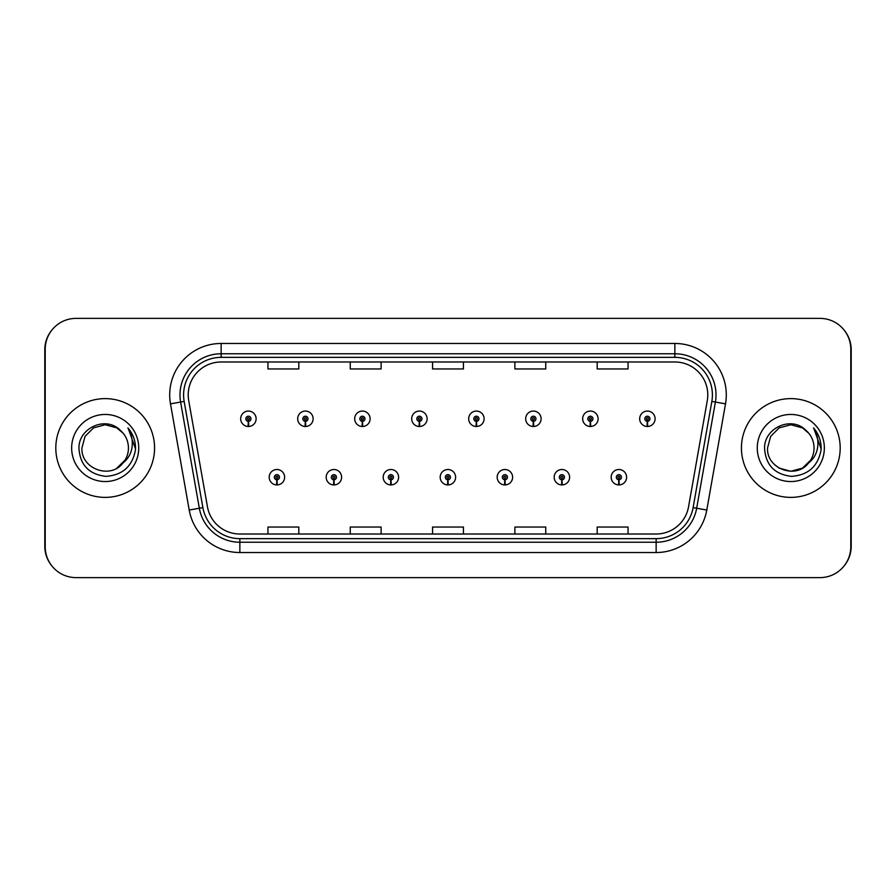 <?xml version="1.0" encoding="UTF-8"?>
<svg xmlns="http://www.w3.org/2000/svg" width="896" height="896" viewBox="0 0 896 896"><rect width="100%" height="100%" fill="white"/><g stroke="black" fill="none" stroke-linecap="round" stroke-linejoin="round"><path stroke-width="1.34" d="M333.794 479.786L333.57 484.926A7.717 7.717 0 0 0 334.242 484.926L334.018 479.786A2.576 2.576 0 0 0 336.47 477.221A2.576 2.576 0 0 0 333.906 474.645A2.576 2.576 0 0 0 331.33 477.221A2.576 2.576 0 0 0 333.794 479.786L333.861 478.251A1.03 1.03 0 0 1 332.875 477.221A1.03 1.03 0 0 1 333.906 476.19A1.03 1.03 0 0 1 334.936 477.221A1.03 1.03 0 0 1 333.95 478.251L334.018 479.786M390.79 479.786L390.566 484.926A7.717 7.717 0 0 0 391.238 484.926L391.014 479.786A2.576 2.576 0 0 0 393.467 477.221A2.576 2.576 0 0 0 390.902 474.645A2.576 2.576 0 0 0 388.326 477.221A2.576 2.576 0 0 0 390.79 479.786L390.858 478.251A1.03 1.03 0 0 1 389.872 477.221A1.03 1.03 0 0 1 390.902 476.19A1.03 1.03 0 0 1 391.933 477.221A1.03 1.03 0 0 1 390.947 478.251L391.014 479.786M447.787 479.786L447.563 484.926A7.717 7.717 0 0 0 448.235 484.926L448.011 479.786A2.576 2.576 0 0 0 450.464 477.221A2.576 2.576 0 0 0 447.899 474.645A2.576 2.576 0 0 0 445.323 477.221A2.576 2.576 0 0 0 447.787 479.786L447.854 478.251A1.03 1.03 0 0 1 446.869 477.221A1.03 1.03 0 0 1 447.899 476.19A1.03 1.03 0 0 1 448.93 477.221A1.03 1.03 0 0 1 447.944 478.251L448.011 479.786M504.784 479.786L504.56 484.926A7.717 7.717 0 0 0 505.232 484.926L505.008 479.786A2.576 2.576 0 0 0 507.472 477.221A2.576 2.576 0 0 0 504.896 474.645A2.576 2.576 0 0 0 502.32 477.221A2.576 2.576 0 0 0 504.784 479.786L504.851 478.251A1.03 1.03 0 0 1 503.866 477.221A1.03 1.03 0 0 1 504.896 476.19A1.03 1.03 0 0 1 505.926 477.221A1.03 1.03 0 0 1 504.941 478.251L505.008 479.786M561.781 479.786L561.557 484.926A7.717 7.717 0 0 0 562.229 484.926L562.005 479.786A2.576 2.576 0 0 0 564.469 477.221A2.576 2.576 0 0 0 561.893 474.645A2.576 2.576 0 0 0 559.317 477.221A2.576 2.576 0 0 0 561.781 479.786L561.848 478.251A1.03 1.03 0 0 1 560.862 477.221A1.03 1.03 0 0 1 561.893 476.19A1.03 1.03 0 0 1 562.923 477.221A1.03 1.03 0 0 1 561.938 478.251L562.005 479.786M618.778 479.786L618.554 484.926A7.717 7.717 0 0 0 619.226 484.926L619.002 479.786A2.576 2.576 0 0 0 621.466 477.221A2.576 2.576 0 0 0 618.89 474.645A2.576 2.576 0 0 0 616.314 477.221A2.576 2.576 0 0 0 618.778 479.786L618.845 478.251A1.03 1.03 0 0 1 617.859 477.221A1.03 1.03 0 0 1 618.89 476.19A1.03 1.03 0 0 1 619.92 477.221A1.03 1.03 0 0 1 618.934 478.251L619.002 479.786M276.797 479.786L276.573 484.926A7.717 7.717 0 0 0 277.245 484.926L277.021 479.786A2.576 2.576 0 0 0 279.474 477.221A2.576 2.576 0 0 0 276.909 474.645A2.576 2.576 0 0 0 274.333 477.221A2.576 2.576 0 0 0 276.797 479.786L276.864 478.251A1.03 1.03 0 0 1 275.878 477.221A1.03 1.03 0 0 1 276.909 476.19A1.03 1.03 0 0 1 277.939 477.221A1.03 1.03 0 0 1 276.954 478.251L277.021 479.786M305.29 421.355L305.066 426.485A7.717 7.717 0 0 0 305.738 426.485L305.514 421.355A2.576 2.576 0 0 0 307.978 418.779A2.576 2.576 0 0 0 305.402 416.214A2.576 2.576 0 0 0 302.837 418.779A2.576 2.576 0 0 0 305.29 421.355L305.357 419.81A1.03 1.03 0 0 1 304.371 418.779A1.03 1.03 0 0 1 305.402 417.749A1.03 1.03 0 0 1 306.432 418.779A1.03 1.03 0 0 1 305.446 419.81L305.514 421.355M362.286 421.355L362.062 426.485A7.717 7.717 0 0 0 362.734 426.485L362.51 421.355A2.576 2.576 0 0 0 364.974 418.779A2.576 2.576 0 0 0 362.398 416.214A2.576 2.576 0 0 0 359.834 418.779A2.576 2.576 0 0 0 362.286 421.355L362.354 419.81A1.03 1.03 0 0 1 361.368 418.779A1.03 1.03 0 0 1 362.398 417.749A1.03 1.03 0 0 1 363.429 418.779A1.03 1.03 0 0 1 362.443 419.81L362.51 421.355M419.283 421.355L419.059 426.485A7.717 7.717 0 0 0 419.731 426.485L419.507 421.355A2.576 2.576 0 0 0 421.971 418.779A2.576 2.576 0 0 0 419.395 416.214A2.576 2.576 0 0 0 416.83 418.779A2.576 2.576 0 0 0 419.283 421.355L419.35 419.81A1.03 1.03 0 0 1 418.365 418.779A1.03 1.03 0 0 1 419.395 417.749A1.03 1.03 0 0 1 420.426 418.779A1.03 1.03 0 0 1 419.44 419.81L419.507 421.355M476.28 421.355L476.056 426.485A7.717 7.717 0 0 0 476.728 426.485L476.504 421.355A2.576 2.576 0 0 0 478.968 418.779A2.576 2.576 0 0 0 476.392 416.214A2.576 2.576 0 0 0 473.827 418.779A2.576 2.576 0 0 0 476.28 421.355L476.347 419.81A1.03 1.03 0 0 1 475.362 418.779A1.03 1.03 0 0 1 476.392 417.749A1.03 1.03 0 0 1 477.422 418.779A1.03 1.03 0 0 1 476.437 419.81L476.504 421.355M533.277 421.355L533.053 426.485A7.717 7.717 0 0 0 533.725 426.485L533.501 421.355A2.576 2.576 0 0 0 535.965 418.779A2.576 2.576 0 0 0 533.389 416.214A2.576 2.576 0 0 0 530.824 418.779A2.576 2.576 0 0 0 533.277 421.355L533.344 419.81A1.03 1.03 0 0 1 532.37 418.779A1.03 1.03 0 0 1 533.389 417.749A1.03 1.03 0 0 1 534.419 418.779A1.03 1.03 0 0 1 533.434 419.81L533.501 421.355M590.274 421.355L590.05 426.485A7.717 7.717 0 0 0 590.722 426.485L590.498 421.355A2.576 2.576 0 0 0 592.962 418.779A2.576 2.576 0 0 0 590.386 416.214A2.576 2.576 0 0 0 587.821 418.779A2.576 2.576 0 0 0 590.274 421.355L590.341 419.81A1.03 1.03 0 0 1 589.366 418.779A1.03 1.03 0 0 1 590.386 417.749A1.03 1.03 0 0 1 591.416 418.779A1.03 1.03 0 0 1 590.43 419.81L590.498 421.355M647.27 421.355L647.046 426.485A7.717 7.717 0 0 0 647.73 426.485L647.506 421.355A2.576 2.576 0 0 0 649.958 418.779A2.576 2.576 0 0 0 647.394 416.214A2.576 2.576 0 0 0 644.818 418.779A2.576 2.576 0 0 0 647.27 421.355L647.338 419.81A1.03 1.03 0 0 1 646.363 418.779A1.03 1.03 0 0 1 647.394 417.749A1.03 1.03 0 0 1 648.413 418.779A1.03 1.03 0 0 1 647.438 419.81L647.506 421.355M248.293 421.355L248.069 426.485A7.717 7.717 0 0 0 248.741 426.485L248.517 421.355A2.576 2.576 0 0 0 250.981 418.779A2.576 2.576 0 0 0 248.405 416.214A2.576 2.576 0 0 0 245.829 418.779A2.576 2.576 0 0 0 248.293 421.355L248.36 419.81A1.03 1.03 0 0 1 247.374 418.779A1.03 1.03 0 0 1 248.405 417.749A1.03 1.03 0 0 1 249.435 418.779A1.03 1.03 0 0 1 248.45 419.81L248.517 421.355M844.234 565.79A30.867 30.867 0 0 0 851.2 546.258L851.2 349.742A30.867 30.867 0 0 0 844.234 330.21M51.766 330.21A30.867 30.867 0 0 0 44.8 349.742L44.8 546.258A30.867 30.867 0 0 0 51.766 565.79M55.81 448A49.381 49.381 0 0 0 105.19 497.381A49.381 49.381 0 0 0 154.571 448A49.381 49.381 0 0 0 105.19 398.619A49.381 49.381 0 0 0 55.81 448A49.381 49.381 0 0 0 105.19 497.381A49.381 49.381 0 0 0 154.571 448A49.381 49.381 0 0 0 105.19 398.619A49.381 49.381 0 0 0 55.81 448M741.429 448A49.381 49.381 0 0 0 790.81 497.381A49.381 49.381 0 0 0 840.19 448A49.381 49.381 0 0 0 790.81 398.619A49.381 49.381 0 0 0 741.429 448A49.381 49.381 0 0 0 790.81 497.381A49.381 49.381 0 0 0 840.19 448A49.381 49.381 0 0 0 790.81 398.619A49.381 49.381 0 0 0 741.429 448M188.216 394.912A32.928 32.928 0 0 1 221.144 361.984L674.856 361.984A32.928 32.928 0 0 1 707.28 400.624L688.554 506.8A32.928 32.928 0 0 1 656.141 534.016L239.859 534.016A32.928 32.928 0 0 1 207.446 506.8L188.72 400.624A32.928 32.928 0 0 1 188.216 394.912M183.59 394.912A37.554 37.554 0 0 0 184.162 401.43L202.888 507.606A37.554 37.554 0 0 0 239.859 538.642L656.141 538.642A37.554 37.554 0 0 0 693.112 507.606L711.838 401.43A37.554 37.554 0 0 0 674.856 357.358L221.144 357.358A37.554 37.554 0 0 0 183.59 394.912M170.486 403.85A51.442 51.442 0 0 1 221.144 343.47L674.856 343.47A51.442 51.442 0 0 1 725.514 403.85L706.798 510.026A51.442 51.442 0 0 1 656.141 552.53L239.859 552.53A51.442 51.442 0 0 1 189.202 510.026L170.486 403.85L180.611 402.058A41.149 41.149 0 0 1 221.144 353.763L674.856 353.763A41.149 41.149 0 0 1 715.389 402.058L696.662 508.234A41.149 41.149 0 0 1 656.141 542.237L239.859 542.237A41.149 41.149 0 0 1 199.338 508.234L180.611 402.058A41.149 41.149 0 0 1 179.984 394.912M850.786 349.227A30.867 30.867 0 0 0 819.918 318.371L76.082 318.371A30.867 30.867 0 0 0 45.214 349.227L45.214 546.773A30.867 30.867 0 0 0 76.082 577.629L819.918 577.629A30.867 30.867 0 0 0 850.786 546.773L850.786 349.227M432.566 361.984L432.566 368.962L463.434 368.962L463.434 361.984M350.258 361.984L350.258 368.962L381.125 368.962L381.125 361.984M267.949 361.984L267.949 368.962L298.816 368.962L298.816 361.984M514.875 361.984L514.875 368.962L545.742 368.962L545.742 361.984M597.184 361.984L597.184 368.962L628.051 368.962L628.051 361.984M463.434 534.016L463.434 527.038L432.566 527.038L432.566 534.016M381.125 534.016L381.125 527.038L350.258 527.038L350.258 534.016M298.816 534.016L298.816 527.038L267.949 527.038L267.949 534.016M545.742 534.016L545.742 527.038L514.875 527.038L514.875 534.016M628.051 534.016L628.051 527.038L597.184 527.038L597.184 534.016M240.688 418.779A7.717 7.717 0 0 0 248.069 426.485A7.717 7.717 0 0 1 240.688 418.779A7.717 7.717 0 0 1 248.405 411.062A7.717 7.717 0 0 1 256.122 418.779A7.717 7.717 0 0 1 248.741 426.485M269.192 477.221A7.717 7.717 0 0 0 276.573 484.926A7.717 7.717 0 0 1 269.192 477.221A7.717 7.717 0 0 1 276.909 469.504A7.717 7.717 0 0 1 284.626 477.221A7.717 7.717 0 0 1 277.245 484.926M297.685 418.779A7.717 7.717 0 0 0 305.066 426.485A7.717 7.717 0 0 1 297.685 418.779A7.717 7.717 0 0 1 305.402 411.062A7.717 7.717 0 0 1 313.118 418.779A7.717 7.717 0 0 1 305.738 426.485M354.682 418.779A7.717 7.717 0 0 0 362.062 426.485A7.717 7.717 0 0 1 354.682 418.779A7.717 7.717 0 0 1 362.398 411.062A7.717 7.717 0 0 1 370.115 418.779A7.717 7.717 0 0 1 362.734 426.485M411.678 418.779A7.717 7.717 0 0 0 419.059 426.485A7.717 7.717 0 0 1 411.678 418.779A7.717 7.717 0 0 1 419.395 411.062A7.717 7.717 0 0 1 427.112 418.779A7.717 7.717 0 0 1 419.731 426.485M468.675 418.779A7.717 7.717 0 0 0 476.056 426.485A7.717 7.717 0 0 1 468.675 418.779A7.717 7.717 0 0 1 476.392 411.062A7.717 7.717 0 0 1 484.109 418.779A7.717 7.717 0 0 1 476.728 426.485M116.816 468.138A23.262 23.262 0 0 0 128.453 448C128.318 440.955 125.619 435.075 120.366 430.371C105.952 415.453 78.714 427.885 78.938 448C79.979 464.968 88.973 474.421 105.93 476.358C122.629 475.149 132.485 466.278 135.475 449.747L135.52 448C135.442 440.373 132.899 433.675 127.904 427.907C131.701 434.134 133.045 440.832 131.914 448C130.816 454.126 127.859 459.088 123.066 462.885C126.594 458.562 128.397 453.589 128.453 448M116.995 468.037L125.014 460.174L123.054 462.885M123.066 462.885L117.242 467.891M122.55 463.49C109.928 479.494 80.741 468.619 81.939 448L85.053 436.374L93.565 427.862L105.19 424.738L116.816 427.862L123.211 433.294M71.646 448A33.544 33.544 0 0 0 105.19 481.544A33.544 33.544 0 0 0 138.734 448A33.544 33.544 0 0 0 105.19 414.456A33.544 33.544 0 0 0 71.646 448M128.139 428.165L135.509 448.885L128.139 428.165M802.435 468.138A23.262 23.262 0 0 0 808.92 462.582M802.614 468.037L810.622 460.174L808.606 462.963L810.622 460.174L808.674 462.885L810.622 460.174L802.435 468.138L790.81 471.262L779.184 468.138L774.458 464.542M802.626 468.026L808.158 463.49L802.648 468.014M808.674 462.885C812.213 458.562 814.005 453.589 814.061 448C813.926 440.955 811.238 435.075 805.974 430.371C791.56 415.453 764.322 427.885 764.546 448C765.587 464.968 774.592 474.421 791.538 476.358C808.248 475.149 818.093 466.278 821.083 449.747L821.139 448C821.05 440.373 818.518 433.675 813.523 427.907C817.32 434.134 818.653 440.832 817.533 448C816.435 454.126 813.478 459.088 808.674 462.885L808.158 463.49C795.536 479.494 766.36 468.619 767.547 448L770.661 436.374L779.184 427.862L790.81 424.738L802.435 427.862L808.83 433.294M757.266 448A33.544 33.544 0 0 0 790.81 481.544A33.544 33.544 0 0 0 824.354 448A33.544 33.544 0 0 0 790.81 414.456A33.544 33.544 0 0 0 757.266 448M813.747 428.165L821.128 448.885L813.747 428.165M326.189 477.221A7.717 7.717 0 0 0 333.57 484.926A7.717 7.717 0 0 1 326.189 477.221A7.717 7.717 0 0 1 333.906 469.504A7.717 7.717 0 0 1 341.622 477.221A7.717 7.717 0 0 1 334.242 484.926M383.186 477.221A7.717 7.717 0 0 0 390.566 484.926A7.717 7.717 0 0 1 383.186 477.221A7.717 7.717 0 0 1 390.902 469.504A7.717 7.717 0 0 1 398.619 477.221A7.717 7.717 0 0 1 391.238 484.926M440.182 477.221A7.717 7.717 0 0 0 447.563 484.926A7.717 7.717 0 0 1 440.182 477.221A7.717 7.717 0 0 1 447.899 469.504A7.717 7.717 0 0 1 455.616 477.221A7.717 7.717 0 0 1 448.235 484.926M525.672 418.779A7.717 7.717 0 0 0 533.053 426.485A7.717 7.717 0 0 1 525.672 418.779A7.717 7.717 0 0 1 533.389 411.062A7.717 7.717 0 0 1 541.106 418.779A7.717 7.717 0 0 1 533.725 426.485M582.669 418.779A7.717 7.717 0 0 0 590.05 426.485A7.717 7.717 0 0 1 582.669 418.779A7.717 7.717 0 0 1 590.386 411.062A7.717 7.717 0 0 1 598.102 418.779A7.717 7.717 0 0 1 590.722 426.485M639.677 418.779A7.717 7.717 0 0 0 647.046 426.485A7.717 7.717 0 0 1 639.677 418.779A7.717 7.717 0 0 1 647.394 411.062A7.717 7.717 0 0 1 655.099 418.779A7.717 7.717 0 0 1 647.73 426.485M497.179 477.221A7.717 7.717 0 0 0 504.56 484.926A7.717 7.717 0 0 1 497.179 477.221A7.717 7.717 0 0 1 504.896 469.504A7.717 7.717 0 0 1 512.613 477.221A7.717 7.717 0 0 1 505.232 484.926M554.176 477.221A7.717 7.717 0 0 0 561.557 484.926A7.717 7.717 0 0 1 554.176 477.221A7.717 7.717 0 0 1 561.893 469.504A7.717 7.717 0 0 1 569.61 477.221A7.717 7.717 0 0 1 562.229 484.926M611.173 477.221A7.717 7.717 0 0 0 618.554 484.926A7.717 7.717 0 0 1 611.173 477.221A7.717 7.717 0 0 1 618.89 469.504A7.717 7.717 0 0 1 626.606 477.221A7.717 7.717 0 0 1 619.226 484.926M674.856 343.47L674.856 357.358M180.611 402.058L184.162 401.43M239.859 552.53L239.859 538.642M656.141 538.642L656.141 552.53M693.112 507.606L706.798 510.026M189.202 510.026L202.888 507.606M711.838 401.43L725.514 403.85M221.144 343.47L221.144 357.358"/></g></svg>
